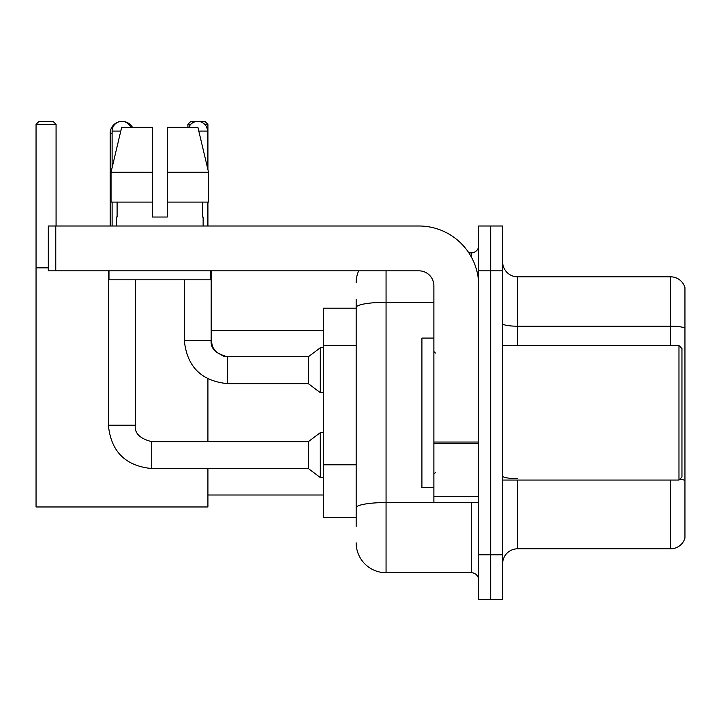 <?xml version="1.0" encoding="UTF-8"?>
<svg xmlns="http://www.w3.org/2000/svg" width="721" height="721" viewBox="0 0 721 721"><rect width="100%" height="100%" fill="white"/><g stroke="black" fill="none" stroke-linecap="round" stroke-linejoin="round"><path stroke-width="1.08" d="M356.165 526.384L356.165 307.488L356.165 308.191L323.287 308.191L323.287 517.417L356.165 517.417M478.717 554.782L478.717 599.62L490.668 599.62L490.668 554.782L490.668 599.62L502.627 599.62L502.627 554.782L490.668 554.782L490.668 270.835L490.668 554.782L478.717 554.782L478.717 270.835L490.668 270.835L490.668 225.997L490.668 270.835L502.627 270.835L502.627 554.782M502.627 270.835L502.627 225.997L478.717 225.997L478.717 270.835M386.059 270.835L386.059 572.717L471.237 572.717L471.237 502.474M468.857 252.9L471.237 252.9A7.471 7.471 0 0 0 478.717 245.428M356.165 512.937L356.165 507.746A29.885 5.191 180 0 1 386.059 502.555L471.237 502.555A7.471 1.298 0 0 0 473.832 502.474M433.88 302.297L386.059 302.297A29.885 5.191 180 0 0 356.165 307.488L356.165 299.224M478.717 580.189A7.471 7.471 0 0 0 471.237 572.717M356.165 282.785A29.885 29.885 0 0 1 358.661 270.835M386.059 572.717A29.885 29.885 0 0 1 356.165 542.823M502.627 563.75A14.943 14.943 0 0 1 517.57 548.807L670.602 548.807L670.602 480.06M684.95 287.571A14.943 14.943 0 0 0 670.602 276.81A14.943 14.943 0 0 1 684.95 287.571L684.95 538.046A14.943 14.943 0 0 1 670.602 548.807M684.95 328.073A14.943 2.596 180 0 0 670.602 326.207L670.602 276.81L517.57 276.81A14.943 14.943 0 0 1 502.627 261.867A14.943 14.943 0 0 0 517.57 276.81L517.57 345.557M684.95 328.28L684.95 480.51A14.943 2.596 180 0 0 679.831 479.195M167.263 217.03L152.32 217.03L167.263 217.03L152.32 217.03L167.263 217.03L167.263 127.365L197.924 127.365L208.54 172.193L208.54 202.087L167.263 202.087M190.741 124.373L187.893 124.373L190.876 121.38L204.926 121.38L207.918 124.373L207.918 169.543L208.54 172.193L167.263 172.193M110.178 225.997L110.178 133.34A11.96 11.96 0 0 1 119.154 121.759M121.975 121.389A11.96 11.96 0 0 1 122.128 121.38A11.96 11.96 0 0 1 132.484 127.365M207.918 468.551L207.918 506.962L36.05 506.962L36.05 124.373L39.042 121.38L53.084 121.38L56.076 124.373L36.05 124.373M56.076 225.997L56.076 124.373M36.05 267.842L48.307 267.842M207.918 441.649L207.918 378.913M207.918 202.087L207.918 225.997M207.918 124.373L204.764 124.373M187.893 124.373L187.893 127.365M112.116 167.642L112.116 131.096A9.715 9.715 0 0 1 130.798 127.365M108.384 270.835L108.384 425.21L135.287 425.21C134.376 433.186 139.856 438.665 151.725 441.649L308.345 441.649L308.345 468.551L151.725 468.551L151.725 441.649C139.856 438.665 134.376 433.186 135.287 425.21L135.287 279.802M308.345 441.649L320.295 432.681L320.295 477.518L323.287 477.518M112.116 202.087L112.116 225.997M188.785 127.365A9.715 9.715 0 0 1 207.468 131.096L207.468 167.642M227.638 383.662C201.348 381.067 186.901 366.619 184.306 340.321C186.901 366.619 201.348 381.067 227.638 383.662C201.348 381.067 186.901 366.619 184.306 340.321L211.199 340.321C210.298 348.297 215.777 353.777 227.638 356.76L308.345 356.76L308.345 383.662L227.638 383.662L227.638 356.787M308.345 356.76L320.295 347.801L320.295 392.63L323.287 392.63M207.468 202.087L207.468 225.997M478.717 502.474L433.88 502.474L433.88 442.045L478.717 442.045M478.717 285.777A59.78 59.78 0 0 0 418.937 225.997L55.778 225.997L55.778 270.835L418.937 270.835A14.943 14.943 0 0 1 433.88 285.777L433.88 442.045M55.778 270.835L48.307 270.835L48.307 225.997L55.778 225.997M152.32 172.193L152.32 202.087L152.32 172.193L111.043 172.193L121.66 127.365L152.32 127.365L152.32 217.03M116.451 217.03L117.099 217.03L116.451 217.03L116.451 225.997M203.133 217.03L202.484 217.03L203.133 217.03L203.133 225.997M202.484 202.087L202.484 217.03M117.099 217.03L117.099 202.087M108.979 270.835L108.979 279.802L210.604 279.802L210.604 270.835M152.32 202.087L111.043 202.087L111.043 172.193L121.66 127.365M208.54 172.193L197.924 127.365M678.975 345.557L681.958 348.54L681.958 477.068L678.975 480.06L678.975 345.557L502.627 345.557M433.88 338.086L421.92 338.086L421.92 487.531L433.88 487.531M356.165 345.242L323.287 345.242M356.165 464.802L323.287 464.802M471.237 256.838L471.237 252.9M517.57 480.06L517.57 548.807M670.602 345.557L670.602 326.207L517.57 326.207A14.943 2.596 0 0 1 502.627 323.612M517.57 478.645A14.943 2.596 -0 0 1 502.627 476.049M112.116 133.34L110.178 133.34M112.116 131.096L120.777 131.096M211.199 270.835L211.172 340.321M198.816 131.096L207.468 131.096M478.717 443.343L433.88 443.343M433.88 496.3L478.717 496.3M207.918 495.003L323.287 495.003M211.199 330.615L323.287 330.615M108.384 425.21C110.98 451.508 125.427 465.955 151.725 468.551C125.427 465.955 110.98 451.508 108.384 425.21C110.98 451.508 125.427 465.955 151.725 468.551C125.427 465.955 110.98 451.508 108.384 425.21M135.287 425.21C134.376 433.186 139.856 438.665 151.725 441.649C139.856 438.665 134.376 433.186 135.287 425.21M308.345 468.551L320.295 477.518M320.295 432.681L323.287 432.681M308.345 383.662L320.295 392.63M211.199 340.321L212.506 346.738L216.021 351.947L223.789 356.309L227.638 356.76M184.306 340.321L184.306 279.802M320.295 347.801L323.287 347.801M502.627 480.06L678.975 480.06M435.376 353.029L433.88 351.533M435.376 472.588L433.88 474.076"/></g></svg>
